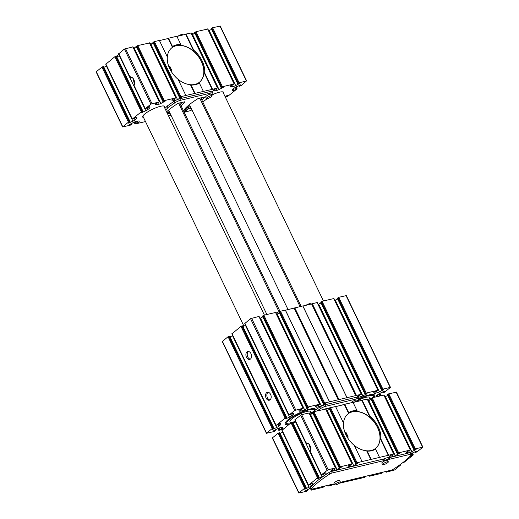 <?xml version="1.0" encoding="UTF-8"?>
<svg xmlns="http://www.w3.org/2000/svg" width="519" height="519" viewBox="0 0 519 519"><rect width="100%" height="100%" fill="white"/><g stroke="black" fill="none" stroke-linecap="round" stroke-linejoin="round"><path stroke-width="0.78" d="M411.483 453.489A3.484 0.785 154.3 0 1 412.586 452.899L417.036 450.959L415.447 452.406L417.049 451.9L422.881 447.112L415.284 448.851L413.922 449.778L416.128 449.389L411.878 451.679A3.484 0.785 154.3 0 1 409.523 452.562L407.785 452.983A3.484 0.785 154.3 0 1 406.585 452.944L406.156 452.159L410.295 450.044L398.65 452.828L397.288 453.755L399.494 453.366L395.244 455.65A3.484 0.785 154.3 0 1 392.896 456.538L391.157 456.954A3.484 0.785 154.3 0 1 389.957 456.915L389.529 456.13L393.661 454.021L371.208 459.386L357.072 462.766L355.71 463.694L357.915 463.305L353.666 465.588A3.484 0.785 154.3 0 1 351.318 466.477L349.579 466.892A3.484 0.785 154.3 0 1 348.379 466.853L347.951 466.068L352.083 463.96L340.445 466.743L339.082 467.671L341.288 467.282L337.039 469.565A3.484 0.785 154.3 0 1 334.69 470.454L332.945 470.869A3.484 0.785 154.3 0 1 331.745 470.83L331.317 470.045L335.657 467.943L328.138 469.682L321.423 474.755L310.232 451.511A5.229 3.536 -103.4 0 0 310.777 449.298A5.229 3.536 -103.4 0 0 309.824 445.302A5.229 3.536 -103.4 0 0 306.106 442.934L295 419.852M321.423 474.755L325.647 472.803L326.12 473.568A3.484 0.785 154.3 0 1 326.127 473.581A3.484 0.785 154.3 0 1 325.484 474.496L324.128 475.586L323.382 474.029M306.573 443.414L306.379 443.46A4.645 3.146 -103.4 0 1 306.476 443.434A4.645 3.146 -103.4 0 1 309.882 445.406M148.583 106.927L149.297 108.413A3.484 0.785 154.3 0 0 149.939 107.498A3.484 0.785 154.3 0 0 149.933 107.478L149.459 106.713L145.125 108.821L150.919 104.098L159.469 101.854L155.129 103.956L155.564 104.741A3.484 0.785 154.3 0 0 156.757 104.78L158.503 104.364A3.484 0.785 154.3 0 0 160.851 103.482L165.1 101.192L162.895 101.581L164.257 100.654L175.896 97.87L171.763 99.979L172.191 100.77A3.484 0.785 154.3 0 0 173.391 100.809L175.13 100.394A3.484 0.785 154.3 0 0 177.485 99.505L181.734 97.215L179.522 97.604L180.884 96.677L185.88 95.49L178.095 79.323A22.648 15.875 -128.8 0 1 176.408 77.824A22.648 15.875 -128.8 0 1 171.147 71.278A22.648 15.875 -128.8 0 1 167.157 56.584L167.274 57.765A22.07 15.466 -128.8 0 1 171.776 47.839A22.07 15.466 -128.8 0 1 172.457 47.333L172.522 46.548A22.648 15.875 -128.8 0 1 180.839 44.563L180.768 45.348A22.07 15.466 -128.8 0 1 193.885 51.4L193.762 50.226L185.984 34.059L185.659 34.319L193.885 51.4A22.07 15.466 -128.8 0 1 203.941 72.303L212.161 89.385L185.88 95.49M130.386 77.325L129.919 76.844L130.191 77.376A4.645 3.146 -103.4 0 1 130.288 77.35A4.645 3.146 -103.4 0 1 133.694 79.316M133.967 85.22L133.967 85.22A4.645 3.146 -103.4 0 0 134.596 83.085M132.858 46.944L124.417 49.033L118.812 53.768M240.569 84.857L239.259 86.323L240.861 85.81L246.415 81.016L239.097 82.768L237.734 83.695L239.94 83.306L235.691 85.59A3.484 0.785 154.3 0 1 233.342 86.478L231.597 86.894A3.484 0.785 154.3 0 1 230.397 86.855L229.969 86.07L234.108 83.955L222.463 86.738L221.1 87.666L223.306 87.283L219.057 89.566A3.484 0.785 154.3 0 1 216.708 90.455L214.97 90.87A3.484 0.785 154.3 0 1 213.77 90.831L213.341 90.047L217.675 87.938L212.161 89.385M240.693 85.103L236.398 86.809A3.484 0.785 154.3 0 0 234.283 88.094L232.927 89.184A3.484 0.785 154.3 0 0 232.285 90.098A3.484 0.785 154.3 0 0 232.291 90.111L232.765 90.877L236.988 88.924L227.951 96.197L226.349 96.703L227.938 95.256L225.012 96.456M119.526 55.617A3.484 0.785 154.3 0 1 119.325 55.715L145.826 110.781A3.484 0.785 154.3 0 0 147.947 109.496L149.297 108.413M133.175 78.583A4.645 3.146 -103.4 0 0 133.143 78.739L134.402 84.221M310.589 450.304L309.33 444.828A4.645 3.146 76.6 0 1 309.363 444.673M310.855 488.016A3.484 0.785 154.3 0 0 309.811 488.476L305.561 490.76L307.767 490.377L306.405 491.298L298.808 493.037L304.64 488.256L306.242 487.743L304.653 489.19L309.103 487.257A3.484 0.785 154.3 0 0 311.218 485.972L312.574 484.882A3.484 0.785 154.3 0 0 313.217 483.968L312.736 483.189L308.403 485.291L317.55 477.869L319.153 477.363L317.563 478.81L322.014 476.87A3.484 0.785 154.3 0 0 324.128 475.586M322.014 476.87L295.512 421.804A3.484 0.785 154.3 0 0 295.707 421.707M322.241 486.666L324.401 486.4L323.039 487.328L311.394 490.111L312.555 489.17L315.195 488.353M334.45 484.415L328.027 486.134L329.189 485.2L331.816 484.383M339.322 483.247L364.617 477.389L365.979 476.461L363.988 476.689M380.446 472.751L382.607 472.485L381.244 473.412L369.606 476.195L370.767 475.261L373.408 474.437M396.146 467.385L400.376 465.245L394.583 469.967L386.233 472.219L387.395 471.284L390.035 470.461M402.562 462.812L404.139 462.28L413.176 455.014L411.677 455.371L410.354 456.435L410.211 456.13M409.433 456.921L410.354 456.435M340.347 482.339L390.995 470.233A2.323 0.525 154.3 0 0 393.473 469.131A54.008 12.151 154.3 0 0 411.69 454.482A2.323 0.525 154.3 0 0 411.807 454.164A2.323 0.525 154.3 0 0 411.003 454.138L389.847 459.192A2.323 0.525 154.3 0 1 389.159 459.244A5.229 1.174 154.3 0 0 385.176 460.197A2.323 0.525 154.3 0 1 384.086 460.567L383.353 459.043L331.433 471.453A2.323 0.525 154.3 0 0 328.949 472.556A54.008 12.151 154.3 0 0 310.738 487.205A2.323 0.525 154.3 0 0 310.622 487.516L311.355 489.047A2.323 0.525 154.3 0 0 312.159 489.08L331.647 484.415A2.323 0.525 154.3 0 1 332.335 484.363A5.229 1.174 154.3 0 0 334.314 484.136M383.353 459.043A2.323 0.525 154.3 0 0 384.436 458.666A5.229 1.174 154.3 0 1 388.426 457.713A2.323 0.525 154.3 0 0 389.114 457.661L410.269 452.607A2.323 0.525 154.3 0 1 411.067 452.639L411.807 454.164M201.158 98.636A34.844 7.837 154.3 0 0 202.196 97.637A34.844 7.837 154.3 0 0 202.391 97.442M201.1 98.519L202.196 97.637M153.209 42.552L154.383 41.611L159.378 40.424L167.157 56.584M212.485 89.125L204.707 72.958L203.941 72.303A22.07 15.466 -128.8 0 1 199.439 82.229A22.07 15.466 -128.8 0 1 198.764 82.729L199.341 83.001A22.648 15.875 -128.8 0 1 191.024 84.986L190.447 84.72A22.07 15.466 -128.8 0 1 177.329 78.661L178.095 79.323M198.764 82.729A22.07 15.466 -128.8 0 1 190.447 84.72L194.703 93.563M191.024 84.986L195.021 93.303M180.839 44.563L176.836 36.246L168.519 38.237L168.201 38.497L172.457 47.333A22.07 15.466 -128.8 0 1 176.285 45.659A22.07 15.466 -128.8 0 1 180.768 45.348M168.519 38.237L172.522 46.548M199.341 83.001L203.338 91.312M185.659 34.319L176.914 36.408M168.61 116.035L171.095 115.445M367.251 399.117L362.171 400.149L369.95 416.316L370.073 417.49L361.847 400.409L353.102 402.497M362.171 400.149L361.847 400.409M388.348 455.474L380.129 438.386L380.894 439.048L388.673 455.215M356.955 411.437L357.027 410.646L353.024 402.335L344.707 404.32L348.71 412.637L348.638 413.422A22.07 15.466 -128.8 0 1 352.472 411.749A22.07 15.466 -128.8 0 1 356.955 411.437A22.07 15.466 -128.8 0 1 370.073 417.49A22.07 15.466 -128.8 0 1 380.129 438.386A22.07 15.466 -128.8 0 1 375.626 448.319A22.07 15.466 -128.8 0 1 374.945 448.818A22.07 15.466 -128.8 0 1 366.635 450.803L367.212 451.076A22.648 15.875 -128.8 0 0 375.522 449.084L374.945 448.818M379.525 457.401L375.522 449.084M371.208 459.386L367.212 451.076M344.707 404.32L335.637 406.669M347.36 437.413A22.07 15.466 -128.8 0 1 343.461 423.854A22.07 15.466 -128.8 0 1 347.964 413.928A22.07 15.466 -128.8 0 1 348.638 413.422L344.382 404.58M370.884 459.646L366.635 450.803A22.07 15.466 -128.8 0 1 353.517 444.751A22.07 15.466 -128.8 0 1 352.55 443.868M362.061 461.573L354.282 445.406L353.517 444.751M343.461 423.854L343.344 422.674L335.559 406.507L330.571 407.7L329.396 408.641M279.631 432.833L278.139 433.19L272.306 437.971L298.808 493.037M396.231 392.26L388.783 393.785L387.602 394.725M387.771 395.446L385.377 396.613A3.484 0.785 154.3 0 1 384.884 396.84M383.885 395.141L372.149 397.762L370.975 398.702M371.137 399.416L368.743 400.584A3.484 0.785 154.3 0 1 368.25 400.817M369.95 416.316A22.648 15.875 -128.8 0 1 380.894 439.048M348.71 412.637A22.648 15.875 -128.8 0 1 357.027 410.646M354.282 445.406A22.648 15.875 -128.8 0 1 352.589 443.907A22.648 15.875 -128.8 0 1 347.334 437.368A22.648 15.875 -128.8 0 1 343.344 422.674M329.559 409.355L327.165 410.523A3.484 0.785 154.3 0 1 326.678 410.756M325.679 409.056L313.943 411.677L312.762 412.611M312.931 413.332L310.537 414.499A3.484 0.785 154.3 0 1 310.044 414.733M309.045 413.027L301.636 414.616L294.922 419.689M295.512 421.804L293.001 423.024M292.541 422.447L291.049 422.803L282.089 430.238M309.103 487.257L282.602 432.191A3.484 0.785 154.3 0 0 282.797 432.093M282.602 432.191L280.091 433.404M323.447 300.975L222.923 92.103A11.613 2.614 154.3 0 0 222.69 91.844M223.527 93.368A12.197 2.744 154.3 0 0 223.118 91.934A12.197 2.744 154.3 0 0 211.797 95.042M103.45 66.743L101.951 67.1L96.119 71.888L122.62 126.954L130.217 125.215L131.579 124.288L129.374 124.677L133.623 122.387A3.484 0.785 154.3 0 1 135.978 121.504L137.717 121.083A3.484 0.785 154.3 0 1 138.917 121.122L139.345 121.907L135.011 124.015L145.489 121.563M106.616 66.004A3.484 0.785 154.3 0 1 106.414 66.101L103.904 67.321M116.36 56.363L114.861 56.72L105.902 64.148M119.325 55.715L116.814 56.934M133.857 48.643A3.484 0.785 154.3 0 0 134.35 48.416L160.851 103.482M136.744 47.248L134.35 48.416M149.491 42.967L137.756 45.588L136.581 46.528M150.491 44.666A3.484 0.785 154.3 0 0 150.984 44.439L177.485 99.505M153.377 43.272L150.984 44.439M168.201 38.497L159.456 40.586M191.07 33.028L185.984 34.059M192.069 34.728A3.484 0.785 154.3 0 0 192.555 34.501L219.057 89.566M194.949 33.333L192.555 34.501M207.697 29.051L195.961 31.672L194.787 32.613M208.696 30.751A3.484 0.785 154.3 0 0 209.189 30.524L235.691 85.59M211.583 29.356L209.189 30.524M220.043 26.177L212.595 27.702L211.421 28.636M106.414 66.101L132.916 121.167L128.465 123.107L130.055 121.66L128.453 122.166L122.62 126.954M132.916 121.167A3.484 0.785 154.3 0 0 135.037 119.883L136.387 118.793A3.484 0.785 154.3 0 0 137.029 117.878A3.484 0.785 154.3 0 0 137.022 117.865L136.549 117.099L132.326 119.052L141.363 111.786L142.965 111.274L141.376 112.72L145.826 110.781M145.236 108.666L134.051 85.427A5.229 3.536 -103.4 0 0 134.596 83.209A5.229 3.536 -103.4 0 0 133.636 79.212A5.229 3.536 -103.4 0 0 129.919 76.844L118.734 53.6M204.707 72.958A22.648 15.875 51.2 0 0 193.762 50.226M184.213 112.305L189.052 111.021M187.884 105.876L188.468 107.096M264.405 315.091L163.881 106.22A11.613 2.614 154.3 0 0 163.647 105.954M142.894 115.945A11.613 2.614 154.3 0 0 142.952 116.288L243.917 326.088M143.555 117.553A12.197 2.744 -25.7 0 1 142.693 116.34A12.197 2.744 -25.7 0 1 144.931 113.849A12.197 2.744 -25.7 0 1 155.421 107.984A12.197 2.744 -25.7 0 1 164.075 106.045A12.197 2.744 -25.7 0 1 164.491 107.478M165.645 109.885L164.912 108.354M164.932 108.341A13.935 3.133 154.3 0 0 167.157 106.103A60.976 13.715 154.3 0 1 174.053 101.335A5.229 1.174 154.3 0 1 179.775 98.772L210.467 91.435A5.229 1.174 154.3 0 1 212.277 91.5L213.011 93.031A5.229 1.174 154.3 0 0 211.207 92.959L180.515 100.297A5.229 1.174 154.3 0 0 174.793 102.866A60.976 13.715 154.3 0 0 167.89 107.634L167.157 106.103M177.329 78.661A22.07 15.466 -128.8 0 1 176.369 77.785M171.173 71.33A22.07 15.466 -128.8 0 1 167.274 57.765M168.539 110.125L266.889 314.495M178.601 103.132L279.014 311.77M301.104 306.314L200.769 97.832M288.039 309.558L189.403 104.604M300.034 306.573L199.698 98.085M179.671 102.872L280.039 311.426M326.73 408.427L326.918 408.829M360.4 400.752A5.229 1.174 154.3 0 0 359.414 400.915L355.158 402.004M344.519 404.476L335.611 406.604M330 407.947L328.722 408.252A5.229 1.174 154.3 0 0 325.945 409.231M169.285 111.676L167.566 112.234A13.935 3.133 154.3 0 0 166.975 112.642M180.307 104.196A34.844 7.837 154.3 0 0 182.435 102.211M191.946 109.898A5.229 1.174 154.3 0 1 188.611 111.137L184.66 111.948A13.935 3.133 154.3 0 1 188.261 108.99L190.479 108.315L189.746 106.784L187.521 107.459A13.935 3.133 154.3 0 0 185.821 108.698M189.746 106.784L190.33 106.531M165.665 109.872A13.935 3.133 154.3 0 0 167.89 107.634M211.713 94.867A60.976 13.715 154.3 0 0 212.693 93.803A5.229 1.174 154.3 0 0 213.011 93.031M207.509 98.565A13.935 3.133 154.3 0 0 204.752 100.53L203.461 101.568A13.935 3.133 154.3 0 0 202.825 102.1M190.479 108.315L191.07 108.062M201.891 100.167A34.844 7.837 154.3 0 0 204.862 96.969L198.005 98.61A34.844 7.837 154.3 0 0 184.219 109.697L184.303 109.58M183.81 111.468A13.935 3.133 154.3 0 0 186.12 109.503L184.401 109.769M168.558 115.932L171.043 115.335M170.018 113.207L168.299 113.765A13.935 3.133 154.3 0 0 167.708 114.174M181.047 105.727A34.844 7.837 154.3 0 0 184.907 101.737L178.049 103.378A34.844 7.837 154.3 0 0 166.599 111.864M206.38 98.526L205.647 96.995A3.192 0.72 -25.7 0 1 206.238 96.158A3.192 0.72 -25.7 0 1 209.313 94.49A3.192 0.72 -25.7 0 1 211.402 94.224L212.135 95.755A3.192 0.72 -25.7 0 1 209.572 97.786A3.192 0.72 -25.7 0 1 206.38 98.526A3.192 0.72 -25.7 0 1 206.971 97.689A3.192 0.72 -25.7 0 1 210.046 96.021A3.192 0.72 -25.7 0 1 212.135 95.755M382.568 464.615L381.828 463.084A3.192 0.72 -25.7 0 1 382.425 462.247A3.192 0.72 -25.7 0 1 385.5 460.58A3.192 0.72 -25.7 0 1 387.589 460.314L388.322 461.845A3.192 0.72 -25.7 0 1 385.76 463.876A3.192 0.72 -25.7 0 1 382.568 464.615A3.192 0.72 -25.7 0 1 383.158 463.772A3.192 0.72 -25.7 0 1 386.233 462.111A3.192 0.72 -25.7 0 1 388.322 461.845M334.645 484.824L333.912 483.299A3.192 0.72 -25.7 0 1 334.502 482.456A3.192 0.72 -25.7 0 1 337.577 480.795A3.192 0.72 -25.7 0 1 339.666 480.529L340.399 482.054A3.192 0.72 -25.7 0 1 337.837 484.091A3.192 0.72 -25.7 0 1 334.645 484.824A3.192 0.72 -25.7 0 1 335.235 483.987A3.192 0.72 -25.7 0 1 338.31 482.32A3.192 0.72 -25.7 0 1 340.399 482.054M384.086 460.567L332.166 472.978A2.323 0.525 154.3 0 0 329.682 474.081A54.008 12.151 154.3 0 0 311.471 488.729A2.323 0.525 154.3 0 0 311.355 489.047M118.916 54.352A54.008 12.151 154.3 0 0 116.438 56.188M194.709 32.827L191.517 33.586M153.131 42.766L149.939 43.525M136.497 46.736L133.312 47.501M354.198 402.238A3.192 0.72 -25.7 0 1 357.117 400.811A3.192 0.72 -25.7 0 1 358.876 400.655L359.044 401.005M178.011 36.148A3.192 0.72 -25.7 0 1 180.93 34.721A3.192 0.72 -25.7 0 1 182.694 34.572L182.889 34.981M310.154 451.303A4.645 3.146 -103.4 0 0 310.784 449.175M347.419 437.472L347.925 437.355A0.584 0.409 51.2 0 0 348.093 436.745L347.451 437.264L345.485 433.183A0.584 0.409 51.2 0 0 345.083 432.801M375.561 448.371A22.07 15.466 51.2 0 0 373.719 421.532A22.07 15.466 51.2 0 0 347.899 413.98M344.869 432.21A0.584 0.409 51.2 0 0 345.258 432.301L345.018 432.619M348.093 436.745L346.134 432.664A0.584 0.409 51.2 0 0 345.472 432.256M168.681 66.121A0.584 0.409 51.2 0 0 169.071 66.218L169.285 66.166A0.584 0.409 51.2 0 1 169.947 66.575L171.906 70.655A0.584 0.409 51.2 0 1 171.737 71.265L171.212 71.395M199.374 82.281A22.07 15.466 51.2 0 0 197.531 55.442A22.07 15.466 51.2 0 0 171.711 47.891M169.947 66.575L169.298 67.094A0.584 0.409 51.2 0 0 168.902 66.711M169.298 67.094L171.264 71.174A0.584 0.409 51.2 0 1 171.322 71.363M288.733 424.665A16.932 3.808 -25.7 0 1 285.061 423.485A16.932 3.808 -25.7 0 1 298.749 413.234A16.932 3.808 -25.7 0 1 315.299 408.933A16.932 3.808 -25.7 0 1 315.747 409.809A60.976 13.715 -25.7 0 1 319.853 407.052A4.645 1.044 -25.7 0 1 324.913 404.788L356.235 397.301A4.645 1.044 -25.7 0 1 357.565 397.184A3.484 0.785 -25.7 0 1 357.552 397.171L357.137 396.308M282.784 429.453L278.794 430.355L283.127 428.253L282.699 427.461A3.484 0.785 -25.7 0 0 281.499 427.422L279.76 427.844A3.484 0.785 -25.7 0 0 277.412 428.726L273.163 431.017L275.368 430.627L274.006 431.555L266.409 433.294L272.241 428.506L273.844 428L272.248 429.44L276.705 427.507A3.484 0.785 -25.7 0 0 278.82 426.222L280.176 425.132A3.484 0.785 -25.7 0 0 280.818 424.218A3.484 0.785 -25.7 0 1 280.818 424.218L280.338 423.439L276.114 425.392L285.145 418.126L286.754 417.613L285.158 419.06L289.615 417.12A3.484 0.785 -25.7 0 0 291.73 415.836L293.079 414.752A3.484 0.785 -25.7 0 0 293.728 413.838A3.484 0.785 -25.7 0 0 293.722 413.818L293.248 413.053L288.914 415.161L294.701 410.438L303.252 408.194L298.918 410.295L299.346 411.08A3.484 0.785 -25.7 0 0 300.546 411.119L302.285 410.704A3.484 0.785 -25.7 0 0 304.64 409.815L308.883 407.532L306.677 407.921L308.039 406.993L319.685 404.21L315.546 406.319L315.98 407.11A3.484 0.785 -25.7 0 0 317.174 407.149L318.919 406.727A3.484 0.785 -25.7 0 0 321.267 405.845L325.517 403.555L323.311 403.944L324.673 403.016L361.263 394.271L357.124 396.38L357.552 397.171M295.564 421.409A11.613 2.614 -25.7 0 1 289.933 421.7A11.613 2.614 -25.7 0 1 299.268 414.311A11.613 2.614 -25.7 0 1 310.868 411.632A11.613 2.614 -25.7 0 1 309.635 413.883M312.769 412.384L312.607 412.047A13.935 3.133 -25.7 0 1 311.621 413.189M312.607 412.047A60.976 13.715 -25.7 0 1 313.95 411.074A60.976 13.715 -25.7 0 1 315.747 409.809M266.409 433.294L222.236 341.515L228.068 336.734L229.67 336.221L273.844 428M230.021 336.948L232.531 335.728A3.484 0.785 -25.7 0 0 232.733 335.631M232.019 333.782L240.978 326.347L242.581 325.835L286.754 417.613M242.931 326.561L245.442 325.348A3.484 0.785 -25.7 0 0 245.643 325.244M244.929 323.395L250.534 318.66L259.085 316.415L303.252 408.194M304.64 409.815L260.467 318.043A3.484 0.785 -25.7 0 1 259.974 318.27M260.467 318.043L262.861 316.875M262.698 316.155L263.873 315.215L275.712 312.444L319.886 404.217M321.267 405.845L277.101 314.066A3.484 0.785 -25.7 0 1 276.608 314.293M277.101 314.066L279.494 312.899M279.326 312.179L280.507 311.244L285.405 310.09L329.5 401.862L285.327 310.09M285.476 310.239L302.869 305.918L346.964 397.69L302.791 305.912M302.94 306.061L317.291 302.506L361.464 394.278M376.275 396.776L376.08 396.451A3.484 0.785 -25.7 0 1 376.067 396.438A3.484 0.785 -25.7 0 1 376.716 395.523L378.066 394.434A3.484 0.785 -25.7 0 1 380.187 393.149L384.637 391.216L383.041 392.656L384.65 392.15L390.483 387.369L382.879 389.107L381.517 390.029L383.723 389.646L379.473 391.929A3.484 0.785 -25.7 0 1 377.125 392.818L375.386 393.233A3.484 0.785 -25.7 0 1 374.186 393.194L373.758 392.403L377.89 390.294L366.252 393.078L364.889 394.005L367.095 393.616L362.846 395.906A3.484 0.785 -25.7 0 1 360.497 396.788L358.752 397.21A3.484 0.785 -25.7 0 1 357.799 397.301A4.645 1.044 -25.7 0 1 357.838 397.359L358.571 398.89A4.645 1.044 -25.7 0 1 358.298 399.565A60.976 13.715 -25.7 0 1 357.182 400.785M362.846 395.906L318.679 304.128A3.484 0.785 -25.7 0 1 318.186 304.355M318.679 304.128L321.073 302.96M320.904 302.24L322.078 301.305L333.925 298.529L378.091 390.307M379.473 391.929L335.306 300.151A3.484 0.785 -25.7 0 1 334.813 300.378M335.306 300.151L337.7 298.983M337.538 298.263L338.712 297.329L346.309 295.59L390.483 387.369M378.507 396.244L380.68 395.102L380.005 395.887M270.081 399.831A4.068 2.751 76.6 0 1 269.303 400.22A4.068 2.751 76.6 0 1 265.683 396.905A4.068 2.751 76.6 0 1 267.415 392.312A4.068 2.751 76.6 0 1 270.86 395.024A4.068 2.751 76.6 0 1 270.081 399.831M250.45 359.044A4.068 2.751 76.6 0 1 249.678 359.427A4.068 2.751 76.6 0 1 246.051 356.112A4.068 2.751 76.6 0 1 247.784 351.519A4.068 2.751 76.6 0 1 251.228 354.23A4.068 2.751 76.6 0 1 250.45 359.044M342.981 404.839A34.844 7.837 -25.7 0 1 343.455 404.548L350.312 402.913A34.844 7.837 -25.7 0 1 350.247 402.997M323.305 409.439A34.844 7.837 -25.7 0 1 323.493 409.322L330.356 407.681A34.844 7.837 -25.7 0 1 330.253 407.811M358.519 398.774A16.932 3.808 -25.7 0 1 374.342 394.823A16.932 3.808 -25.7 0 1 373.985 397.32M357.234 400.733A11.613 2.614 -25.7 0 1 369.904 397.515A11.613 2.614 -25.7 0 1 368.023 400.344M276.03 313.1A4.645 1.044 -25.7 0 1 279.903 311.504M285.45 310.18L294.429 308.033L338.615 399.792M302.914 306.002L311.329 303.991A4.645 1.044 -25.7 0 1 311.841 303.887M317.07 410.925A60.976 13.715 -25.7 0 1 320.586 408.576A4.645 1.044 -25.7 0 1 325.647 406.319L356.968 398.832A4.645 1.044 -25.7 0 1 358.571 398.89M351.084 402.796A3.192 0.72 -25.7 0 1 351.687 402.102A3.192 0.72 -25.7 0 1 354.762 400.434A3.192 0.72 -25.7 0 1 356.851 400.168L357.15 400.798M310.641 304.153L310.472 303.803A3.192 0.72 154.3 0 0 305.944 305.276M250.314 359.148A4.068 2.751 76.6 0 1 247.381 355.794A4.068 2.751 76.6 0 1 248.478 351.486M269.938 399.935A4.068 2.751 76.6 0 1 267.013 396.587A4.068 2.751 76.6 0 1 268.109 392.273M415.55 452.257L415.245 451.608M239.058 85.525L239.369 86.167M147.195 107.939L147.947 109.496M132.942 78.324L133.143 78.739M325.484 474.496L324.771 473.017M309.33 444.828L309.129 444.413M298.957 492.823L272.456 437.757M304.64 488.256L278.139 433.19M307.566 490.364L307.261 489.722M311.822 489.534L311.634 489.151M311.303 489.949L310.453 488.184M328.449 485.557L328.287 485.22M327.93 485.972L327.645 485.375M370.028 475.618L369.865 475.281M369.509 476.033L369.223 475.436M386.655 471.641L386.493 471.304M386.142 472.056L385.851 471.46M400.175 465.238L399.941 464.758M413.085 454.852L412.229 453.074M412.417 455.014L411.638 453.398M411.677 455.371L411.411 454.806M422.602 447.106L396.101 392.04M415.284 448.851L388.783 393.785M414.545 449.214L388.043 394.148M414.026 449.629L387.524 394.563M415.447 449.934L415.245 449.519M411.878 451.679L385.377 396.613M409.523 452.562L408.803 451.056M407.785 452.983L407.078 451.504M406.585 452.944L406.169 452.081M410.295 450.044L383.794 394.978M398.65 452.828L372.149 397.762M397.911 453.184L371.409 398.118M397.398 453.6L370.897 398.534M398.813 453.911L398.611 453.496M395.244 455.65L368.743 400.584M392.896 456.538L392.169 455.033M391.157 456.954L390.444 455.481M389.957 456.915L389.542 456.052M393.661 454.021L367.16 398.955M357.072 462.766L330.571 407.7M356.332 463.123L329.831 408.057M355.82 463.538L329.318 408.472M357.234 463.85L357.033 463.435M353.666 465.588L327.165 410.523M351.318 466.477L350.591 464.972M349.579 466.892L348.865 465.42M348.379 466.853L347.964 465.991M352.083 463.96L325.582 408.894M340.445 466.743L313.943 411.677M339.705 467.1L313.204 412.034M339.186 467.515L312.685 412.449M340.607 467.827L340.406 467.411M337.039 469.565L310.537 414.499M334.69 470.454L333.964 468.949M332.945 470.869L332.238 469.397M331.745 470.83L331.33 469.967M335.456 467.937L308.954 412.871M328.138 469.682L301.636 414.616M327.1 470.188L300.598 415.122M318.439 478.602L318.231 478.168M318.951 477.357L292.45 422.284M318.29 477.512L291.788 422.447M317.55 477.869L291.049 422.803M308.513 485.142L282.012 430.076M312.574 484.882L311.861 483.397M311.218 485.972L310.472 484.409M305.529 488.989L305.321 488.554M306.041 487.737L279.54 432.671M305.38 487.899L278.878 432.833M102.691 66.743L129.192 121.809M101.951 67.1L128.453 122.166M103.352 66.588L129.854 121.654M129.134 122.465L129.341 122.899M134.285 118.326L135.037 119.883M135.673 117.313L136.387 118.793M105.824 63.986L132.326 119.052M114.861 56.72L141.363 111.786M115.601 56.357L142.102 111.423M116.262 56.201L142.764 111.267M142.044 112.078L142.251 112.513M124.417 49.033L150.919 104.098M125.449 48.533L151.95 103.599M132.767 46.781L159.268 101.847M155.149 103.878L155.564 104.741M156.05 103.307L156.757 104.78M157.776 102.859L158.503 104.364M164.218 101.322L164.419 101.737M136.503 46.366L163.005 101.432M137.016 45.951L163.517 101.017M137.756 45.588L164.257 100.654M149.394 42.805L175.896 97.87M171.776 99.908L172.191 100.77M172.678 99.33L173.391 100.809M174.41 98.882L175.13 100.394M180.846 97.345L181.047 97.767M153.131 42.389L179.632 97.455M153.65 41.974L180.151 97.04M154.383 41.611L180.884 96.677M190.973 32.866L217.474 87.932M213.354 89.969L213.77 90.831M214.256 89.391L214.97 90.87M215.982 88.944L216.708 90.455M222.424 87.406L222.625 87.828M194.709 32.45L221.211 87.516M195.222 32.035L221.723 87.101M195.961 31.672L222.463 86.738M207.606 28.889L234.108 83.955M229.982 85.992L230.397 86.855M230.89 85.414L231.597 86.894M232.616 84.973L233.342 86.478M239.058 83.429L239.259 83.851M211.337 28.474L237.838 83.54M211.856 28.058L238.357 83.124M212.595 27.702L239.097 82.768M219.913 25.95L246.415 81.016M232.291 89.897L232.765 90.877M233.42 88.788L234.173 90.345M234.757 87.75L235.496 89.281M235.457 87.309L236.229 88.924M236.041 86.991L236.898 88.762M226.148 95.911L226.459 96.553M134.265 122.095L135.115 123.859M134.869 121.855L135.634 123.444M135.647 121.589L136.374 123.087M137.353 121.174L138.073 122.679M131.073 123.632L131.385 124.281M96.268 71.674L122.769 126.74M328.722 408.252L329.312 409.478M174.793 102.866L174.053 101.335M180.515 100.297L179.775 98.772M211.207 92.959L210.467 91.435M184.66 111.948L184.264 111.124M188.261 108.99L187.521 107.459M188.916 108.692L188.183 107.161M185.964 109.399L185.419 108.257M168.299 113.765L167.566 112.234M168.96 113.46L168.221 111.935M332.166 472.978L331.433 471.453M385.176 460.197L384.436 458.666M389.159 459.244L388.426 457.713M389.847 459.192L389.114 457.661M411.003 454.138L410.269 452.607M311.471 488.729L310.738 487.205M329.682 474.081L328.949 472.556M346.134 432.664L345.485 433.183M169.285 66.166L168.831 66.529M171.906 70.655L171.264 71.174M289.777 423.828A15.096 3.399 -25.7 0 1 296.738 414.707A15.096 3.399 -25.7 0 1 313.95 411.074M289.018 415.005L244.851 323.233M294.701 410.438L250.534 318.66M295.733 409.939L251.566 318.16M303.051 408.187L258.884 316.408M299.346 411.08L298.931 410.218M300.546 411.119L299.833 409.647M302.285 410.704L301.565 409.199M308.202 408.077L308.001 407.662M306.787 407.765L262.62 315.993M307.306 407.35L263.133 315.578M308.039 406.993L263.873 315.215M319.685 404.21L275.518 312.432M315.98 407.11L315.565 406.247M317.174 407.149L316.467 405.67M318.919 406.727L318.192 405.222M324.836 404.1L324.635 403.685M323.421 403.795L279.248 312.016M323.934 403.38L279.767 311.601M324.673 403.016L280.507 311.244M338.323 399.941L294.15 308.163M338.68 399.74L294.513 307.968M338.978 399.598L294.805 307.825M355.781 395.763L311.614 303.985M356.079 395.621L311.906 303.842M356.144 395.569L311.971 303.79M356.436 395.426L312.269 303.647M361.263 394.271L317.09 302.493M358.752 397.21L358.045 395.731M360.497 396.788L359.771 395.283M366.414 394.161L366.213 393.746M364.993 393.856L320.826 302.077M365.512 393.441L321.345 301.662M366.252 393.078L322.078 301.305M377.89 390.294L333.723 298.522M374.186 393.194L373.771 392.332M375.386 393.233L374.673 391.754M377.125 392.818L376.405 391.313M383.041 390.191L382.84 389.769M381.627 389.879L337.46 298.101M382.14 389.464L337.973 297.685M382.879 389.107L338.712 297.329M390.197 387.356L346.03 295.577M383.152 392.507L382.84 391.864M376.333 396.763L376.074 396.231M377.819 396.406L377.203 395.128M379.279 395.621L378.539 394.09M380.018 395.264L379.24 393.649M380.68 395.102L379.83 393.331M278.904 430.199L278.054 428.435M279.417 429.784L278.651 428.188M280.156 429.427L279.436 427.928M281.862 429.018L281.136 427.513M275.167 430.621L274.856 429.972M266.558 433.08L222.392 341.301M272.241 428.506L228.068 336.734M272.975 428.149L228.808 336.37M273.643 427.987L229.476 336.215M273.13 429.239L272.923 428.804M276.705 427.507L232.531 335.728M278.82 426.222L278.074 424.665M280.176 425.132L279.456 423.653M276.114 425.392L231.941 333.613M285.145 418.126L240.978 326.347M285.885 417.763L241.718 325.99M286.553 417.607L242.386 325.828M286.04 418.852L285.833 418.418M289.615 417.12L245.442 325.348M291.73 415.836L290.984 414.279M293.079 414.752L292.366 413.267M358.538 399.221A15.096 3.399 -25.7 0 1 372.584 397.658M320.586 408.576L319.853 407.052M325.647 406.319L324.913 404.788M356.968 398.832L356.235 397.301M306.015 443.122L294.811 419.845M321.313 474.911L310.109 451.634M133.928 85.544L145.125 108.821M118.624 53.755L129.828 77.033M415.447 452.406L415.096 451.679M238.909 85.596L239.259 86.323M307.767 490.377L307.417 489.644M311.192 490.098L310.304 488.249M327.826 486.128L327.483 485.414M369.405 476.189L369.061 475.475M386.032 472.212L385.688 471.499M400.376 465.245L400.084 464.648M413.286 454.858L412.384 452.996M422.881 447.112L396.38 392.046M413.922 449.778L387.421 394.712M410.49 450.051L383.989 394.985M397.288 453.755L370.787 398.689M393.863 454.028L367.361 398.962M355.71 463.694L329.208 408.628M352.284 463.967L325.783 408.901M339.082 467.671L312.581 412.605M335.657 467.943L309.155 412.877M319.153 477.363L292.651 422.297M308.403 485.291L281.901 430.225M306.242 487.743L279.741 432.677M103.553 66.594L130.055 121.66M105.714 64.142L132.215 119.208M116.464 56.208L142.965 111.274M132.968 46.788L159.469 101.854M136.393 46.515L162.895 101.581M149.595 42.811L176.097 97.877M153.021 42.539L179.522 97.604M191.174 32.872L217.675 87.938M194.599 32.6L221.1 87.666M207.808 28.902L234.309 83.968M211.233 28.623L237.734 83.695M220.192 25.963L246.694 81.029M236.203 86.907L237.099 88.775M225.999 95.976L226.349 96.703M134.116 122.16L135.011 124.015M131.229 123.554L131.579 124.288M311.925 413.825L310.868 411.632M290.627 423.141L289.933 421.7M371.104 399.345L369.904 397.515M184.621 112.033L184.206 111.17M186.165 109.405L185.549 108.121M306.677 407.921L262.51 316.142M323.311 403.944L279.144 312.166M329.578 401.868L285.405 310.09M347.036 397.697L302.869 305.918M364.889 394.005L320.716 302.227M381.517 390.029L337.35 298.256M383.041 392.656L382.698 391.936M380.881 395.115L379.986 393.246M278.794 430.355L277.905 428.499M275.368 430.627L275.018 429.894M276.004 425.548L231.837 333.769M288.914 415.161L244.747 323.382M314.423 410.737L314.592 408.661M285.288 422.758L286.313 423.699L289.647 423.932M372.824 397.599L373.725 395.919L373.628 394.544"/></g></svg>
